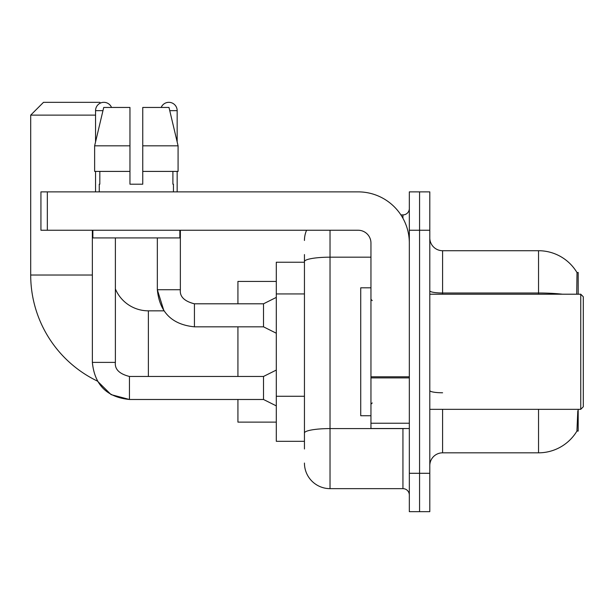 <?xml version="1.0" encoding="UTF-8"?>
<svg xmlns="http://www.w3.org/2000/svg" width="614" height="614" viewBox="0 0 614 614"><rect width="100%" height="100%" fill="white"/><g stroke="black" fill="none" stroke-linecap="round" stroke-linejoin="round"><path stroke-width="0.92" d="M578.181 294.206L578.181 272.462L577.022 272.624A44.768 44.768 0 0 0 538.532 250.719A44.768 44.768 0 0 1 576.922 272.462A44.768 44.768 0 0 0 538.532 250.719L442.594 250.719A12.794 12.794 0 0 1 429.8 237.925A12.794 12.794 0 0 0 442.594 250.719L442.594 294.206M578.181 409.331L578.181 431.082L576.922 431.082L577.812 410.866M304.444 286.262L304.444 254.557L304.444 262.232L276.3 262.232L276.3 441.312L304.444 441.312M429.8 465.619A12.794 12.794 0 0 1 442.594 452.825L538.532 452.825L538.532 409.331M577.152 430.698A44.768 44.768 0 0 1 538.532 452.825M419.569 473.294L419.569 511.669L429.8 511.669L429.8 473.294L419.569 473.294L419.569 511.669L409.331 511.669L409.331 473.294L419.569 473.294L419.569 230.25L419.569 473.294M409.331 473.294L409.331 191.875L419.569 191.875L419.569 230.25L419.569 191.875L429.8 191.875L429.8 473.294M576.707 294.206L577.022 272.624A44.768 44.768 0 0 0 538.532 250.719L538.532 293.001L442.594 293.001A12.794 2.218 0 0 1 429.8 290.775M304.444 448.987L304.444 254.557M330.025 230.25L330.025 488.644L402.938 488.644L402.938 428.518M400.896 214.9L402.938 214.9A6.393 6.393 0 0 0 409.331 208.507M304.444 437.475L304.444 403.951M409.331 495.037A6.393 6.393 0 0 0 402.938 488.644M304.444 240.481A25.581 25.581 0 0 1 306.578 230.25M330.025 488.644A25.581 25.581 0 0 1 304.444 463.056M142.755 184.2L129.961 184.2L142.755 184.2L129.961 184.2L142.755 184.2L142.755 107.45L168.996 107.45L178.083 145.825L178.083 171.406L142.755 171.406M161.175 107.45A8.312 8.312 0 0 1 177.162 110.65L177.162 141.926L178.083 145.825L142.755 145.825M92.353 230.25L92.376 362.39C94.579 384.894 106.943 397.258 129.454 399.484L111.08 394.618L97.419 381.094L111.08 394.618L129.454 399.484L111.08 394.618L97.419 381.094A117.681 117.681 0 0 1 30.7 275.018L30.7 115.125L43.494 102.331L99.775 102.331L100.489 103.052M148.381 376.459L148.381 310.837A35.819 35.819 0 0 1 115.378 288.941M95.554 115.125L30.7 115.125M237.925 326.825L237.925 376.459M237.925 399.484L237.925 422.125L276.3 422.125M276.3 281.419L237.925 281.419L237.925 303.8M95.554 141.926L95.554 110.65A8.312 8.312 0 0 1 111.541 107.45M276.3 405.877L263.506 399.484L263.506 376.459L276.3 370.065M263.506 399.484L129.454 399.484C106.943 397.258 94.579 384.894 92.353 362.39L115.378 362.39L115.378 237.925M95.554 171.406L95.554 191.875M276.3 333.225L263.506 326.825L263.506 303.8L276.3 297.406M157.338 237.925L157.338 289.731L180.362 289.731L180.362 230.25M177.162 171.406L177.162 191.875M409.331 428.518L370.956 428.518L370.956 376.796L409.331 376.796M409.331 243.044A51.169 51.169 0 0 0 358.169 191.875L47.332 191.875L47.332 230.25L358.169 230.25A12.794 12.794 0 0 1 370.956 243.044L370.956 376.796M47.332 230.25L40.931 230.25L40.931 191.875L47.332 191.875M129.961 145.825L129.961 171.406L129.961 145.825L94.633 145.825L103.72 107.45L129.961 107.45L129.961 184.2M99.261 184.2L99.821 184.2L99.261 184.2L99.261 191.875M173.455 184.2L172.902 184.2L173.455 184.2L173.455 191.875M172.902 171.406L172.902 184.2M99.821 184.2L99.821 171.406M92.867 230.25L92.867 237.925L179.848 237.925L179.848 230.25M129.961 171.406L94.633 171.406L94.633 145.825L103.72 107.45M178.083 171.406L178.083 145.825L168.996 107.45M580.744 294.206L583.3 296.769L583.3 406.775L580.744 409.331L580.744 294.206L429.8 294.206M370.956 287.812L360.725 287.812L360.725 415.732L370.956 415.732M304.444 293.937L276.3 293.937M304.444 396.276L276.3 396.276M442.594 409.331L442.594 452.825M562.516 294.206A44.768 7.775 180 0 0 538.532 293.001L538.532 294.206M429.8 230.25L409.331 230.25M442.594 392.776A12.794 2.218 0 0 1 429.8 390.55M405.156 428.518A6.393 1.113 0 0 1 402.938 428.587L330.025 428.587A25.581 4.444 180 0 0 304.444 433.031M304.444 261.625A25.581 4.444 180 0 1 330.025 257.182L370.956 257.182M402.938 218.269L402.938 214.9M30.7 275.018L92.353 275.018M92.353 362.39C94.579 384.894 106.943 397.258 129.454 399.484L129.454 376.482M95.554 110.65L102.96 110.65M263.506 326.825L194.431 326.825C171.928 324.606 159.563 312.234 157.338 289.731L163.93 310.837L157.338 289.731C159.563 312.234 171.928 324.606 194.431 326.825L194.431 303.823C184.277 301.244 179.587 296.554 180.362 289.731C179.587 296.554 184.277 301.244 194.431 303.8C184.277 301.244 179.587 296.554 180.362 289.731C179.587 296.554 184.277 301.244 194.431 303.8L263.506 303.8M169.756 110.65L177.162 110.65M409.331 377.902L370.956 377.902M370.956 423.238L409.331 423.238M163.93 310.837L148.381 310.837M115.378 362.39C114.611 369.214 119.3 373.903 129.454 376.459C119.3 373.903 114.611 369.214 115.378 362.39C114.611 369.214 119.3 373.903 129.454 376.459L263.506 376.459M429.8 409.331L580.744 409.331M372.237 300.607L370.956 299.325M372.237 402.938L370.956 404.219"/></g></svg>
